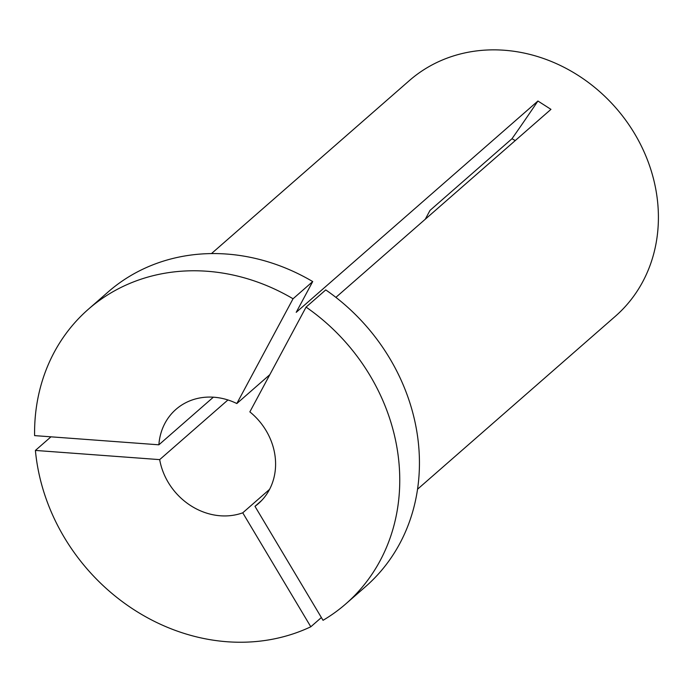 <?xml version="1.0" encoding="UTF-8"?>
<svg xmlns="http://www.w3.org/2000/svg" width="692" height="692" viewBox="0 0 692 692"><rect width="100%" height="100%" fill="white"/><g stroke="black" fill="none" stroke-linecap="round" stroke-linejoin="round"><path stroke-width="1.04" d="M269.551 489.382L242.745 512.815L310.803 626.779A195.637 171.927 48.8 0 1 227.192 641.752A195.637 171.927 48.8 0 1 35.404 450.431L50.966 436.825M310.803 626.779L321.382 617.541M425.26 219.252L430.009 210.403L511.985 138.729L515.281 140.554M242.745 512.815A62.609 55.014 48.8 0 1 220.367 515.782A62.609 55.014 48.8 0 1 159.679 459.626L227.936 399.959M211.493 253.566L409.327 80.618A156.513 137.544 48.8 0 1 504.312 50.248A156.513 137.544 48.8 0 1 645.774 155.786A156.513 137.544 48.8 0 1 615.352 316.279L417.518 489.235M213.361 397.182L158.875 444.809L34.6 435.614A195.637 171.927 48.8 0 1 88.394 309.212L108.073 292.007A195.637 171.927 48.8 0 1 312.715 281.566L296.211 312.334L537.926 101.015L550.953 109.362L335.897 297.37M306.072 307.11A195.637 171.927 48.8 0 1 345.922 603.787L365.601 586.591A195.637 171.927 48.8 0 0 325.75 289.905L306.072 307.11L249.855 411.878A62.609 55.014 48.8 0 1 258.367 503.638A62.609 55.014 48.8 0 1 254.976 506.345L261.498 500.636M158.875 444.809A62.609 55.014 48.8 0 1 175.958 409.37A62.609 55.014 48.8 0 1 236.828 403.54L269.802 374.701M345.922 603.787A195.637 171.927 48.8 0 1 323.034 620.309L254.976 506.345M159.679 459.626L35.404 450.431M88.394 309.212A195.637 171.927 48.8 0 1 293.045 298.771L312.715 281.566M236.828 403.54L293.045 298.771M537.926 101.015A391.274 58.621 -57.4 0 1 511.985 138.729"/></g></svg>
